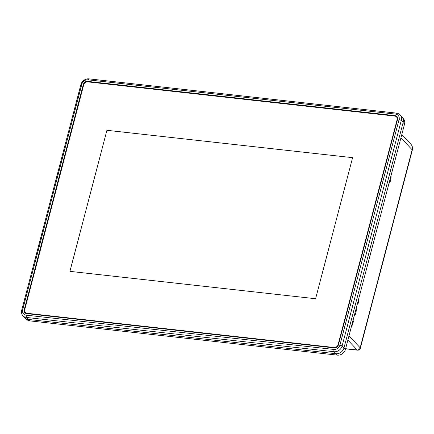 <?xml version="1.0" encoding="UTF-8"?>
<svg xmlns="http://www.w3.org/2000/svg" width="434" height="434" viewBox="0 0 434 434"><rect width="100%" height="100%" fill="white"/><g stroke="black" fill="none" stroke-linecap="round" stroke-linejoin="round"><path stroke-width="0.65" d="M334.24 347.884A3.624 3.109 -43.1 0 0 338.39 344.911L397.566 119.355A3.624 3.109 -43.1 0 0 396.931 116.518A3.624 3.109 -43.1 0 0 395.162 115.656L87.527 81.38A3.624 3.109 -43.1 0 0 83.371 84.353L24.195 309.903A3.624 3.109 -43.1 0 0 24.83 312.746A3.624 3.109 -43.1 0 0 26.599 313.608L334.24 347.884M397.05 116.654A3.624 3.109 -43.1 0 0 395.412 115.921L87.771 81.641A3.624 3.109 -43.1 0 0 83.621 84.619L24.445 310.169A3.624 3.109 -43.1 0 0 24.96 312.876M22.931 315.762L24.792 317.753A7.069 6.065 -43.1 0 0 28.248 319.435L335.883 353.715A7.069 6.065 -43.1 0 0 343.988 347.911L403.164 122.355A7.069 6.065 -43.1 0 0 401.933 116.817L400.072 114.826A7.069 6.065 136.9 0 1 401.304 120.37L342.128 345.92A7.069 6.065 136.9 0 1 334.023 351.724L26.387 317.449A7.069 6.065 136.9 0 1 22.931 315.762A7.069 6.065 136.9 0 1 21.7 310.223L80.87 84.668A7.069 6.065 136.9 0 1 88.975 78.863L396.616 113.144A7.069 6.065 136.9 0 1 400.072 114.826M83.616 84.614A7.069 6.065 -43.1 0 0 82.937 85.997M333.833 349.435A5.3 4.552 -43.1 0 0 339.909 345.079L399.085 119.529A5.3 4.552 -43.1 0 0 395.569 114.109L87.928 79.829A5.3 4.552 -43.1 0 0 81.852 84.18L22.676 309.735A5.3 4.552 -43.1 0 0 26.192 315.155L333.833 349.435L334.023 351.724L335.883 353.715M338.119 344.591L397.121 119.686A3.537 3.033 -43.1 0 0 396.508 116.914A3.537 3.033 -43.1 0 0 394.777 116.073L87.782 81.869A3.537 3.033 -43.1 0 0 83.729 84.766L24.727 309.67A3.537 3.033 -43.1 0 0 25.34 312.442A3.537 3.033 -43.1 0 0 27.071 313.283L334.066 347.488A3.537 3.033 -43.1 0 0 338.119 344.591L338.325 344.808A3.537 3.033 -43.1 0 1 334.272 347.71L27.277 313.505A3.537 3.033 -43.1 0 1 25.546 312.659A3.537 3.033 -43.1 0 1 25.449 312.545M397.121 119.686L397.327 119.903A3.537 3.033 -43.1 0 0 396.714 117.137A3.537 3.033 -43.1 0 0 396.605 117.028M352.598 157.667L106.921 130.298L69.912 271.358L315.594 298.733L352.598 157.667L106.927 130.303L69.923 271.358M357.404 303.74L357.904 304.283L358.972 300.209L358.468 299.672M358.348 300.138L358.972 300.209M352.88 320.986L353.504 321.057L352.999 320.514M351.931 324.589L352.435 325.126L353.504 321.057M354.193 315.968A5.566 2.306 96.4 0 0 356.211 308.286M388.972 183.408A5.566 2.306 96.4 0 0 390.985 175.721M83.512 85.021A7.069 6.065 -43.1 0 0 82.769 86.833L24.239 309.947M402.752 117.983L403.294 118.563A7.069 6.065 136.9 0 1 404.531 124.102L345.442 349.332A7.069 6.065 136.9 0 1 337.337 355.137L29.859 320.878A7.069 6.065 136.9 0 1 26.403 319.191L25.899 318.648M355.321 311.672L355.799 311.726L355.413 311.314M355.799 311.726A4.861 2.013 96.4 0 0 355.967 309.214M354.99 312.941L355.37 313.353A4.861 2.013 96.4 0 1 354.437 315.046M390.101 179.106L390.573 179.161L390.193 178.748M390.573 179.161A4.861 2.013 96.4 0 0 390.746 176.649M389.217 182.481A4.861 2.013 96.4 0 0 390.15 180.788L389.765 180.381M28.248 319.435L26.387 317.449L26.192 315.155M403.164 122.355L401.304 120.37L399.085 119.529M343.988 347.911L342.128 345.92L339.909 345.079M396.616 113.144L395.569 114.109M88.975 78.863L87.928 79.829M81.852 84.18L80.87 84.668M22.676 309.735L21.7 310.223M400.94 137.795L412.132 149.768A7.069 6.065 -43.1 0 0 410.9 144.229L401.803 134.497M348.985 335.824L360.182 347.797L412.132 149.768A2.653 0.808 14.7 0 1 412.3 150.175A2.653 0.808 14.7 0 1 412.262 150.251M345.61 348.692L357.144 349.972A2.653 2.273 136.9 0 0 360.182 347.797A2.653 0.808 14.7 0 1 360.345 348.204A2.653 2.653 0 0 1 357.491 350.167L357.491 350.167A2.653 1.096 -83.6 0 1 357.144 349.972L347.873 340.061M28.541 319.467L29.859 320.878M336.019 353.726L337.337 355.137M344.016 347.808L345.442 349.332M403.105 122.578L404.531 124.102M360.345 348.204L412.3 150.175C412.848 147.907 412.381 145.922 410.9 144.229M357.475 350.162L345.572 348.838"/></g></svg>
